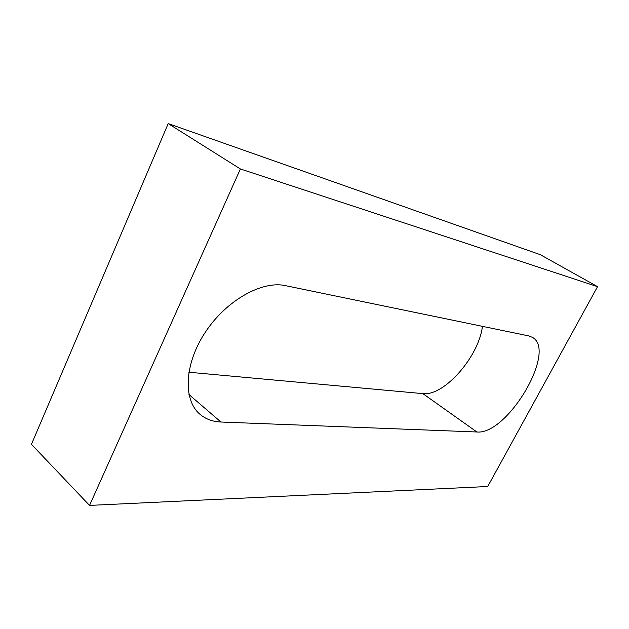 <?xml version="1.0" encoding="UTF-8"?>
<svg xmlns="http://www.w3.org/2000/svg" width="629" height="629" viewBox="0 0 629 629"><rect width="100%" height="100%" fill="white"/><g stroke="black" fill="none" stroke-linecap="round" stroke-linejoin="round"><path stroke-width="0.94" d="M597.55 286.651L240.388 168.957L89.546 505.409L487.727 486.508L597.55 286.651L540.421 254.737L168.202 123.591L240.388 168.957M168.202 123.591L31.45 444.326L89.546 505.409M220.936 422.02C212.657 421.689 205.644 419.087 199.888 414.204C182.835 399.926 184.25 363.877 205.392 332.112C226.369 300.277 262.089 280.432 285.362 285.629L528.698 335.902L532.433 337.364C557.333 350.911 507.163 435.229 476.9 431.989L220.936 422.02L188.959 394.548M188.834 372.234L422.853 393.62L476.9 431.989M482.435 326.341C478.873 356.659 443.995 396.522 422.853 393.62"/></g></svg>

